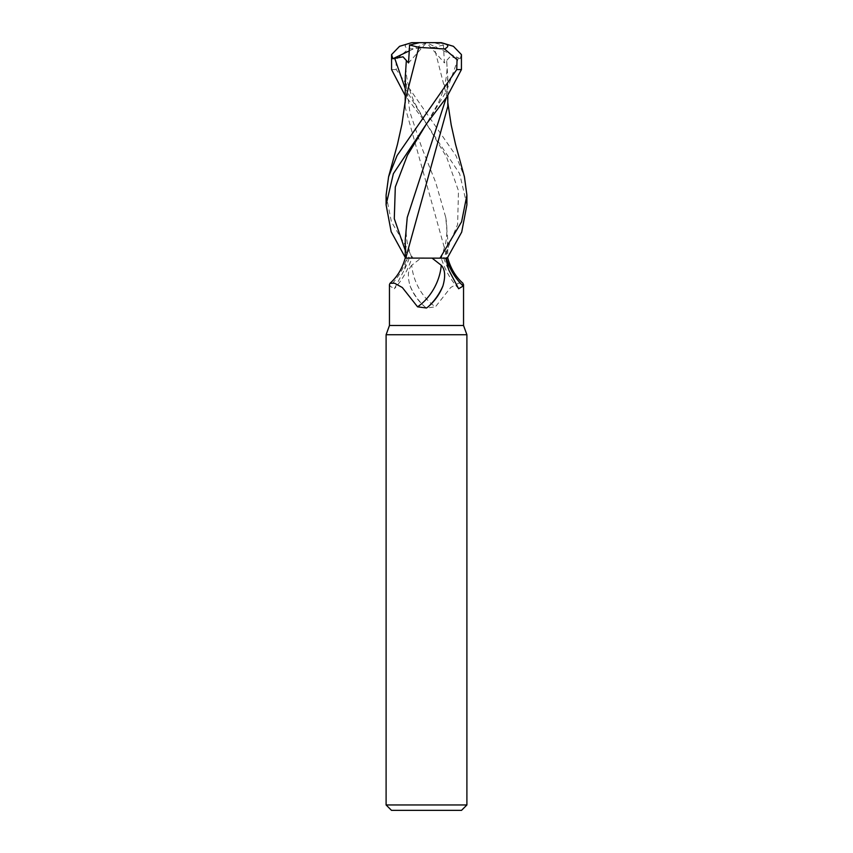 <?xml version="1.0" encoding="UTF-8"?>
<svg xmlns="http://www.w3.org/2000/svg" width="853" height="853" viewBox="0 0 853 853"><rect width="100%" height="100%" fill="white"/><g stroke="black" fill="none" stroke-linecap="round" stroke-linejoin="round"><path stroke-width="0.64" stroke-dasharray="4.26 3.2" d="M466.9 334.739L386.1 334.739M463.542 325.483L389.458 325.483M466.9 804.965L386.1 804.965M461.516 810.35L391.484 810.35M405.57 98.948L405.207 107.382L447.249 258.086L405.772 258.15L447.228 258.15L420.902 258.15L411.764 265.262A41.722 28.618 62.6 0 0 435.435 306.824L450.683 287.514L458.519 283.185L462.987 283.303M441.268 258.075L448.092 258.15L441.278 258.15C444.839 269.676 450.629 279.869 458.637 288.74M411.764 265.262C407.894 269.42 407.329 276.319 410.09 285.958A43.823 30.058 62.6 0 0 425.039 306.963L426.5 308.018L435.435 306.824M441.438 258.15L447.75 258.15M447.804 258.15L439.807 258.15M410.09 285.958C413.279 294.146 418.258 301.141 425.039 306.963M420.902 258.15L405.772 258.15L405.228 257.371M389.458 284.593L389.8 286.022L394.363 288.74L404.237 269.964L407.276 258.15L411.722 258.15L406.689 258.15A43.972 30.154 -62.6 0 1 389.8 286.022M405.25 250.398L409.333 258.15L404.908 258.15L407.276 258.15M405.239 240.034L406.582 258.086L405.953 258.086L406.593 258.15L405.975 258.15L411.562 258.15M406.689 258.15L405.196 258.15M447.793 106.444L447.441 98.959L434.22 47.331L408.459 48.984L395.952 59.699L396.261 69.583L455.907 155.545L464.416 176.795M466.9 204.837L459.628 173.66L426.5 123.834L405.186 95.589M443.539 44.996L433.964 47.363M461.441 54.613L460.119 58.74L449.989 56.81L444.456 62.919L443.4 45.06L433.516 42.65L413.033 42.65M446.695 61.203L447.75 77.207L446.215 97.924M405.772 258.15L413.193 258.15M386.1 195.134L391.41 221.78L412.991 258.15M405.25 77.207L409.93 112.265L421.659 147.313L435.67 182.361L445.746 217.408L447.761 240.034L446.418 258.086L443.667 258.15L457.613 224.478L458.487 190.827L446.631 157.187L405.196 88.531M460.119 58.74L426.5 42.65L419.484 42.65L426.5 42.65L408.544 62.919M441.406 42.693L433.516 42.65M414.206 42.65C404.599 43.844 402.691 45.955 408.459 48.984M409.227 50.913L426.5 42.65L444.456 62.919M443.805 258.15A60.712 41.637 62.6 0 0 448.763 269.964M409.195 258.15A60.712 41.637 -62.6 0 1 404.237 269.964M458.349 58.175L446.652 90.855L426.724 123.536L438.431 102.797C445.565 86.516 448.241 72.292 446.46 60.136M396.261 69.583L391.57 69.583M447.772 258.086L405.228 258.086L447.772 258.086L447.761 240.034M407.254 217.408C405.665 226.514 405.783 235.503 407.606 244.353L411.743 258.118C408.16 269.676 402.371 279.869 394.363 288.74M447.814 95.589L447.75 77.207M447.814 102.733L447.441 98.959M405.186 102.733L405.207 107.371M406.54 60.136C404.759 72.292 407.435 86.516 414.569 102.797L426.276 123.536M445.746 217.408C447.335 226.514 447.217 235.503 445.394 244.353L441.257 258.118"/><path stroke-width="1.28" d="M432.098 258.15L441.236 265.262C445.106 269.42 445.671 276.319 442.91 285.958C439.721 294.146 434.742 301.141 427.961 306.963L426.5 308.018L417.565 306.824L402.317 287.514L394.481 283.185L390.013 283.303L389.458 284.593L389.458 325.483L386.1 334.739L466.9 334.739L466.9 804.965L386.1 804.965L391.484 810.35L461.516 810.35L466.9 804.965M389.458 325.483L463.542 325.483L466.9 334.739M405.74 258.15L405.196 258.15C402.232 268.62 397.178 277.001 390.013 283.303M446.418 258.086L447.036 258.086L446.418 258.086M447.772 257.371L447.804 258.15C450.768 268.62 455.822 277.001 462.987 283.303L463.2 286.022L458.637 288.74L448.763 269.964L445.724 258.15M446.311 258.15A43.972 30.154 62.6 0 0 463.2 286.022M446.407 258.15L447.025 258.15M442.91 285.958A43.823 30.058 -62.6 0 1 427.961 306.963M441.236 265.262A41.722 28.618 -62.6 0 1 417.565 306.824M406.582 258.086L405.953 258.086L406.582 258.086M447.814 102.733L451.205 124.986L455.513 144.253L464.416 176.795L466.9 195.134L461.59 221.791L440.009 258.15L405.751 258.086L447.793 106.444M440.009 258.15L447.26 258.15L461.697 232.112L466.9 204.837L466.9 195.134M426.5 123.834L446.844 97.018L461.43 69.583L461.441 54.613L453.423 46.318L441.406 42.693L438.794 42.65C448.401 43.844 450.309 45.955 444.541 48.984L457.048 59.699L456.739 69.583L397.093 155.545L388.584 176.795L386.1 195.134L386.1 204.837L393.372 173.671L426.5 123.834M446.215 97.924L407.254 217.408L405.239 240.034L405.228 258.15M405.228 257.371L391.154 231.717L386.1 204.837M388.584 176.795L397.455 144.36L401.934 124.229L405.559 98.959L418.78 47.331L444.541 48.984M405.186 95.589L391.57 69.583L391.559 54.613L392.881 58.74L403.011 56.81L408.544 62.919L409.6 45.06L419.484 42.65L438.794 42.65M406.305 61.203L405.25 77.207L405.186 102.733M409.461 44.996L419.047 47.363M391.559 54.613L399.577 46.318L411.594 42.693L419.484 42.65M392.881 58.74L409.227 50.913M456.739 69.583L461.43 69.583M426.713 123.536L407.403 155.257L395.312 186.967L394.289 218.688L405.25 250.398M394.651 58.175L405.196 88.531M463.542 284.593L463.542 325.483M386.1 334.739L386.1 804.965M447.793 107.393L447.814 95.589M411.594 42.693L413.033 42.65"/></g></svg>
